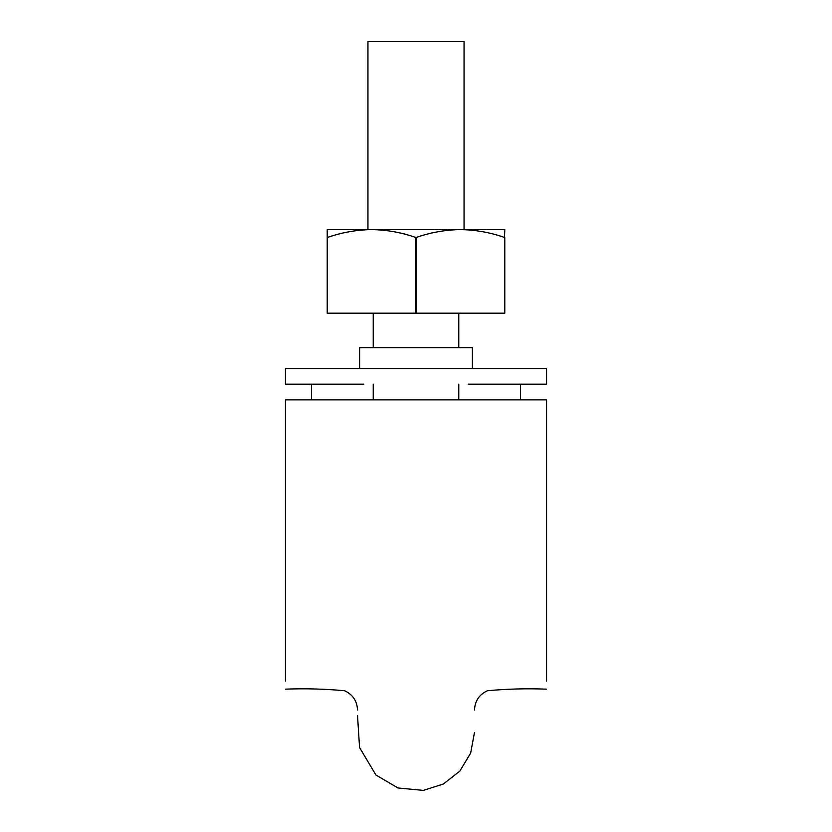 <?xml version="1.0" encoding="UTF-8"?>
<svg xmlns="http://www.w3.org/2000/svg" width="832" height="832" viewBox="0 0 832 832"><rect width="100%" height="100%" fill="white"/><g stroke="black" fill="none" stroke-linecap="round" stroke-linejoin="round"><path stroke-width="1.25" d="M285.438 399.87L285.438 681.096L285.438 399.87L546.562 399.87L546.562 681.096L546.562 399.87M367.952 229.611L367.952 41.6L464.048 41.6L464.048 229.611M468.229 384.197L546.562 384.197L546.562 368.534L546.562 384.197L546.562 368.534L285.438 368.534L285.438 384.197L363.771 384.197M520.447 384.197L520.447 399.87L520.447 384.197M311.553 384.197L311.553 399.87M472.399 368.534L472.399 347.641L359.601 347.641L359.601 368.534M468.229 347.641L363.771 347.641M327.486 313.175L327.486 237.453C341.9 232.43 356.606 229.819 371.613 229.611L460.387 229.611C475.488 229.83 490.194 232.44 504.514 237.453L504.785 229.611L460.387 229.611C445.318 229.83 430.612 232.44 416.27 237.453L415.73 237.453L415.73 313.175L327.215 313.175L327.215 229.611L371.613 229.611C386.651 229.819 401.357 232.44 415.73 237.453M504.785 237.453L504.785 313.175L415.73 313.175M504.514 237.453L504.514 313.175M416.27 237.453L416.27 313.175M285.438 368.534L285.438 384.197M546.562 689.156C526.646 688.386 506.917 688.917 487.386 690.747C479.211 694.574 474.906 701.002 474.49 710.029M285.438 689.156C305.354 688.386 325.083 688.917 344.614 690.747C352.789 694.574 357.094 701.002 357.51 710.029M357.51 715.437L359.559 747.583L375.96 775.039L397.946 787.956L423.311 790.4L443.342 784.035L459.846 771.108L470.652 753.095L474.49 732.451M373.225 399.87L373.225 384.197M373.225 347.641L373.225 313.175M458.775 399.87L458.775 384.197M458.775 347.641L458.775 313.175"/></g></svg>
